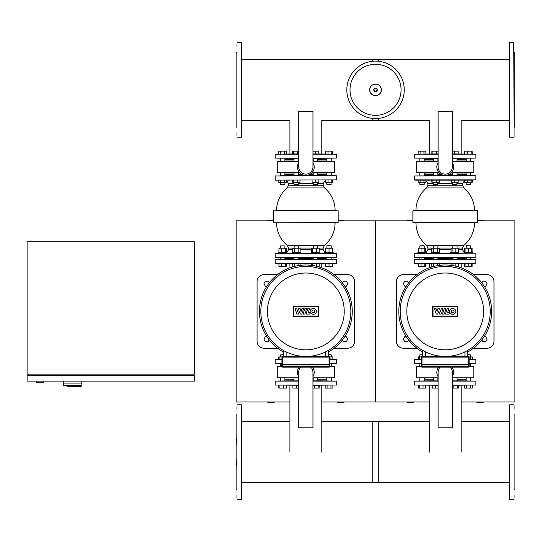 <?xml version="1.0" encoding="UTF-8"?>
<svg xmlns="http://www.w3.org/2000/svg" width="542" height="542" viewBox="0 0 542 542"><rect width="100%" height="100%" fill="white"/><g stroke="black" fill="none" stroke-linecap="round" stroke-linejoin="round"><path stroke-width="0.81" d="M412.882 220.438A10.454 10.454 0 0 0 406.622 220.824M483.81 220.824A10.454 10.454 0 0 0 477.549 220.438M476.303 402.008A10.454 10.454 0 0 0 483.81 402.008M406.622 402.008A10.454 10.454 0 0 0 414.122 402.008M461.147 402.008L514.9 402.008L514.9 220.824L477.549 220.824M338.174 220.824L375.531 220.824L375.531 402.008L375.531 220.824L412.882 220.824M321.772 402.008L429.284 402.008M416.927 348.215L403.404 348.215A6.971 6.971 0 0 1 396.432 341.243L396.432 281.589A6.971 6.971 0 0 1 403.404 274.625L416.927 274.625M473.498 348.215L487.028 348.215A6.971 6.971 0 0 0 493.992 341.243L493.992 281.589A6.971 6.971 0 0 0 487.028 274.625L473.498 274.625M422.706 352.002A46.409 46.409 0 0 1 445.212 265.004A46.409 46.409 0 0 1 467.726 352.002M445.212 266.4A45.02 45.02 0 0 0 400.199 311.42A45.02 45.02 0 0 0 445.212 356.433A45.02 45.02 0 0 0 490.232 311.42A45.02 45.02 0 0 0 445.212 266.4M467.726 356.433L467.726 350.403A45.02 45.02 0 0 0 445.212 266.4A45.02 45.02 0 0 0 422.706 350.403L422.706 356.433M406.818 311.42A38.394 38.394 0 0 1 445.212 273.019A38.394 38.394 0 0 1 483.613 311.42A38.394 38.394 0 0 1 445.212 349.814A38.394 38.394 0 0 1 406.818 311.42M442.496 314.082L444.196 308.71L445.958 308.71L444.257 314.082L442.496 314.082M447.143 308.71L448.857 308.71L447.597 312.7L449.514 312.7L449.074 314.082L445.449 314.082L447.143 308.71M441.242 314.082L439.704 314.082L438.715 311.128L437.746 314.082L436.276 314.082L434.474 308.71L436.168 308.71L437.062 311.535L437.977 308.71L439.548 308.71L440.463 311.535L441.29 308.703L442.949 308.703L441.242 314.082M455.795 311.399A3.137 2.893 0 0 1 452.658 314.292A3.137 2.893 0 0 1 449.521 311.399A3.137 2.893 0 0 1 452.658 308.5A3.137 2.893 0 0 1 455.795 311.399M451.262 311.399A1.402 1.402 0 0 1 452.658 309.997A1.402 1.402 0 0 1 454.061 311.399A1.402 1.402 0 0 1 452.658 312.795A1.402 1.402 0 0 1 451.262 311.399M457.373 316.054L433.051 316.054L433.051 306.779L457.373 306.779L457.373 316.054M432.672 306.399L457.76 306.399L457.76 316.44L432.672 316.44L432.672 306.399M421.31 363.54L414.555 363.262L421.31 363.262M421.31 359.36L414.555 359.36L421.31 359.082M469.115 359.082L475.876 359.36L469.115 359.36M469.115 363.262L475.876 363.262L469.115 363.54M424.684 259.293L432.963 259.293M424.264 258.459L433.383 258.459L424.264 258.459M452.163 259.293L434.603 259.293M475.876 259.571L475.876 263.473L414.555 263.473L414.555 259.571L475.876 259.571L457.462 259.293M475.598 259.293L414.555 259.571M414.555 263.473L475.598 263.751L472.123 263.751L472.123 266.542L464.663 266.542L464.663 263.751L461.147 263.751L461.147 267.829M437.841 258.459L452.584 258.459L437.841 258.459M457.041 258.459L466.161 258.459L457.041 258.459M437.841 184.314L433.383 184.314L437.563 184.592L437.841 182.302M431.886 180.127L431.886 182.302L439.345 182.302L439.345 180.127M432.882 180.127L432.882 182.302M436.615 180.127L436.615 182.302M432.882 151.143L436.615 151.143L436.615 153.928L432.882 153.928L432.882 151.143L431.886 151.143L431.886 153.928M436.615 151.143L438.105 151.143M457.041 184.314L452.584 184.314L456.764 184.592L457.041 182.302M451.472 180.127L451.472 182.302L458.159 182.302L458.159 180.127M454.813 180.127L454.813 182.302M452.319 151.143L454.813 151.143L454.813 153.928M454.813 151.143L458.159 151.143L458.159 153.928M470.619 184.314L466.161 184.314L470.341 184.592L470.619 182.302M464.663 180.127L464.663 182.302L472.251 182.302L472.251 180.127M467.394 180.127L467.394 182.302M471.12 180.127L471.12 182.302M472.123 180.127L472.123 182.302M464.528 153.928L464.528 151.143L464.663 153.928M464.663 151.143L467.394 151.143L467.394 153.928M467.394 151.143L471.12 151.143L471.12 153.928M471.12 151.143L472.123 151.143L472.123 153.928M464.528 180.466L464.663 182.302M472.123 151.143L472.251 153.928M457.041 159.226L466.161 159.226M438.105 158.386L414.555 158.108L438.105 158.108M438.105 154.206L414.555 154.206L438.105 153.928M452.319 153.928L475.876 154.206L452.319 154.206M452.319 158.108L475.876 158.108L452.319 158.386M424.264 159.226L433.383 159.226M464.663 252.321L464.663 248.202L472.123 248.202L472.123 252.321M471.736 266.542L471.736 263.751L472.123 263.751M464.663 263.751L468.39 263.751L468.39 266.542M426.215 253.161L426.215 252.321L417.855 252.321L417.855 253.161L414.833 253.161L473.281 253.161M423.614 245.912L424.264 245.912L424.264 248.202L423.986 245.634L419.806 245.912L423.614 245.912M425.768 252.321L425.768 248.202L418.309 248.202L418.309 252.321M424.765 252.321L424.765 248.202M421.039 252.321L421.039 248.202M418.309 263.751L418.309 266.542L425.768 266.542L425.768 263.751M421.039 263.751L421.039 266.542M424.765 263.751L424.765 266.542M433.383 257.619L433.383 259.293M437.841 257.619L437.841 259.293M431.432 252.321L431.432 253.161L439.792 253.161L439.792 252.321L431.432 252.321M433.383 245.912L437.841 245.912L433.661 245.634L433.383 248.202M437.841 245.912L437.841 248.202M439.474 252.321L439.474 248.202L431.75 248.202L431.75 252.321M437.543 252.321L437.543 248.202M433.681 252.321L433.681 248.202M431.75 263.751L431.75 266.542L433.383 266.542M433.681 263.751L433.681 266.461M439.474 265.363L439.474 263.751L437.543 263.751L437.543 265.648M458.993 253.161L458.993 252.321L450.632 252.321L450.632 253.161M452.584 245.912L457.041 245.912L452.861 245.634L452.584 248.202M458.546 252.321L458.546 248.202L451.086 248.202L451.086 252.321M455.815 252.321L455.815 248.202M452.082 252.321L452.082 248.202M451.086 265.377L451.086 263.751L452.082 263.751L452.082 265.519M452.082 263.751L455.815 263.751L455.815 266.23M457.041 266.542L458.546 266.542L458.546 263.751M474.833 210.513L413.16 210.513L477.272 210.513L477.549 222.498L412.882 222.498L474.833 222.776M452.584 174.836L448.214 174.836M442.211 174.836L437.841 174.836M433.383 174.836L424.264 174.836M457.326 257.619L438.126 257.619M413.16 222.776L474.48 222.776A29.268 29.268 0 0 1 463.81 245.377L426.622 245.377L427.889 248.073L427.889 249.679L426.215 252.653M419.528 257.619L473.281 257.619M470.903 175.669L424.549 175.669M420.104 180.127L420.104 182.302L418.173 182.302L418.173 180.127L414.833 180.127L473.281 180.127M465.883 257.619L470.903 257.619M433.105 257.619L434.657 257.619M438.126 175.669L434.657 175.669M470.707 175.669L465.883 175.669M419.718 257.619L424.549 257.619M429.284 180.127L425.897 180.127L425.897 182.302L420.104 182.302M466.161 174.836L457.041 174.836M452.319 162.627A8.36 8.36 0 0 1 445.212 175.391A8.36 8.36 0 0 1 438.105 162.627M438.105 111.422L438.105 167.031A7.107 7.107 0 0 0 445.212 174.138A7.107 7.107 0 0 0 452.319 167.031L452.319 111.422L438.105 111.422M438.979 172.607L416.642 172.607L416.642 161.455L438.105 161.455M452.319 161.455L473.783 161.455L473.783 172.607L451.445 172.607M466.161 173.996L457.041 173.996M452.584 173.996L449.84 173.996M440.592 173.996L437.841 173.996M433.383 173.996L424.264 173.996M466.161 160.059L457.041 160.059M433.383 160.059L424.264 160.059M461.147 153.928L461.147 120.351L509.324 120.351M429.284 153.928L429.284 120.351L372.74 120.351L372.74 118.393M424.264 182.302L424.264 184.314L419.806 184.314L419.806 182.302M419.806 184.314L424.264 184.314M419.806 175.669L419.806 172.607M419.806 161.455L419.806 158.386M424.264 175.669L424.264 172.607M424.264 161.455L424.264 158.386M423.966 180.127L423.966 182.302M418.173 153.928L418.173 151.143L425.897 151.143L425.897 153.928M423.966 151.143L423.966 153.928M420.104 151.143L420.104 153.928M472.57 253.161L472.57 252.321L464.209 252.321L464.209 253.161L468.39 253.161M466.438 245.634L470.619 245.912L466.438 245.634L466.161 248.202M471.736 252.321L471.736 248.202M468.39 252.321L468.39 248.202M465.05 252.321L465.05 248.202M465.05 263.751L465.05 266.542M438.105 388.072L435.612 388.072L435.612 385.287M435.612 388.072L432.272 388.072L432.272 385.287M457.543 385.287L457.543 388.072L458.546 388.072L458.546 385.287M457.543 388.072L453.817 388.072L453.817 385.287M453.817 388.072L452.319 388.072M467.726 354.902L470.619 354.902L470.619 356.907M470.619 354.902L467.726 354.624M470.619 363.54L470.619 366.609M470.619 377.76L470.619 380.823M466.161 377.76L466.161 380.823M472.251 359.082L472.251 356.907L469.081 356.907M470.321 359.082L470.321 356.907M472.251 385.287L472.251 388.072L464.528 388.072L464.528 385.287M466.459 388.072L466.459 385.287M470.321 388.072L470.321 385.287M421.351 356.907L418.173 356.907L418.173 359.082M425.768 385.287L425.768 388.072L425.897 385.287M425.768 388.072L418.173 388.072L418.173 385.287M461.147 452.184L461.147 385.287M429.284 452.184L429.284 385.287M419.806 356.907L419.806 354.902L422.706 354.902M422.706 354.624L419.806 354.902M419.305 359.082L419.305 356.907M418.309 359.082L418.309 356.907M423.038 388.072L423.038 385.287M419.305 388.072L419.305 385.287M418.309 388.072L418.309 385.287M433.383 379.989L424.264 379.989M455.829 380.823L457.462 380.823M452.319 380.823L475.876 381.101L452.319 381.101M452.319 385.003L475.876 385.003L452.319 385.287M438.105 385.287L414.555 385.003L438.105 385.003M438.105 381.101L414.555 381.101L438.105 380.823M466.161 379.989L457.041 379.989M451.906 367.164A8.36 8.36 0 0 1 452.319 376.588M440.179 367.164A7.107 7.107 0 0 0 438.105 372.185L438.105 427.794L452.319 427.794L452.319 372.185A7.107 7.107 0 0 0 450.246 367.164M438.105 376.588A8.36 8.36 0 0 1 438.525 367.164M469.101 366.609L473.783 366.609L473.783 377.76L452.319 377.76M438.105 377.76L416.642 377.76L416.642 366.609L421.324 366.609M424.264 379.149L433.383 379.149M457.041 379.149L466.161 379.149M509.324 59.281L372.74 59.281L372.74 61.239M509.324 421.649L461.147 421.649M429.284 421.649L372.74 421.649L372.74 482.719L509.324 482.719M408.621 282.877L407.638 281.176L404.745 281.176L403.295 283.683L404.745 286.19L406.256 286.19M481.811 282.877L482.793 281.176L485.686 281.176L487.136 283.683L485.686 286.19L484.169 286.19M408.621 339.963L407.638 341.663L404.745 341.663L403.295 339.15L404.745 336.643L406.256 336.643M481.811 339.963L482.793 341.663L485.686 341.663L487.136 339.15L485.686 336.643L484.169 336.643M469.257 364.38L421.032 364.515L421.175 364.935L469.257 364.935L421.032 364.8M421.032 364.515L422.008 364.515L422.008 357.131L468.417 357.131L468.417 364.515L469.392 364.8M422.008 364.935L422.008 364.515L468.417 364.515L468.417 366.467L422.008 366.467L422.008 364.935L421.175 364.935M468.417 356.433L468.417 357.131L469.115 357.131L469.115 364.38L469.115 357.131A0.698 0.698 0 0 0 468.417 356.433L422.008 356.433A0.698 0.698 0 0 0 421.31 357.131L421.31 364.38M469.115 366.467L469.115 364.935L469.115 366.467L468.417 366.467L468.417 367.164A0.698 0.698 0 0 0 469.115 366.467M421.31 364.935L421.31 366.467A0.698 0.698 0 0 0 422.008 367.164L468.417 367.164M273.507 220.438A10.454 10.454 0 0 0 267.247 220.824M344.441 220.824A10.454 10.454 0 0 0 338.174 220.438M336.934 402.008A10.454 10.454 0 0 0 344.441 402.008M267.247 402.008A10.454 10.454 0 0 0 274.753 402.008M289.916 402.008L236.156 402.008L236.156 220.824L273.507 220.824M277.558 348.215L264.029 348.215A6.971 6.971 0 0 1 257.064 341.243L257.064 281.589A6.971 6.971 0 0 1 264.029 274.625L277.558 274.625M334.129 348.215L347.652 348.215A6.971 6.971 0 0 0 354.624 341.243L354.624 281.589A6.971 6.971 0 0 0 347.652 274.625L334.129 274.625M283.337 352.002A46.409 46.409 0 0 1 305.844 265.004A46.409 46.409 0 0 1 328.35 352.002M305.844 266.4A45.02 45.02 0 0 0 260.824 311.42A45.02 45.02 0 0 0 305.844 356.433A45.02 45.02 0 0 0 350.857 311.42A45.02 45.02 0 0 0 305.844 266.4M328.35 356.433L328.35 350.403A45.02 45.02 0 0 0 305.844 266.4A45.02 45.02 0 0 0 283.337 350.403L283.337 356.433M267.443 311.42A38.394 38.394 0 0 1 305.844 273.019A38.394 38.394 0 0 1 344.238 311.42A38.394 38.394 0 0 1 305.844 349.814A38.394 38.394 0 0 1 267.443 311.42M303.127 314.082L304.821 308.71L306.589 308.71L304.889 314.082L303.127 314.082M307.775 308.71L309.489 308.71L308.222 312.7L310.139 312.7L309.706 314.082L306.074 314.082L307.775 308.71M301.874 314.082L300.329 314.082L299.34 311.128L298.371 314.082L296.908 314.082L295.105 308.71L296.799 308.71L297.693 311.535L298.608 308.71L300.173 308.71L301.088 311.535L301.914 308.703L303.574 308.703L301.874 314.082M316.42 311.399A3.137 2.893 0 0 1 313.29 314.292A3.137 2.893 0 0 1 310.153 311.399A3.137 2.893 0 0 1 313.29 308.5A3.137 2.893 0 0 1 316.42 311.399M311.887 311.399A1.402 1.402 0 0 1 313.29 309.997A1.402 1.402 0 0 1 314.685 311.399A1.402 1.402 0 0 1 313.29 312.795A1.402 1.402 0 0 1 311.887 311.399M318.005 316.054L293.683 316.054L293.683 306.779L318.005 306.779L318.005 316.054M293.297 306.399L318.384 306.399L318.384 316.44L293.297 316.44L293.297 306.399M281.942 363.54L275.18 363.262L281.942 363.262M281.942 359.36L275.18 359.36L281.942 359.082M329.746 359.082L336.507 359.36L329.746 359.36M329.746 363.262L336.507 363.262L329.746 363.54M281.65 259.293L293.595 259.293M284.896 258.459L294.015 258.459L284.896 258.459M312.795 259.293L295.227 259.293M336.223 259.293L275.18 259.571L336.223 259.293M336.507 259.571L336.507 263.473L275.18 263.473L336.223 263.751L332.754 263.751L332.754 266.542L325.288 266.542L325.288 263.751L321.772 263.751L321.772 267.829M318.093 259.293L328.005 259.293M298.473 258.459L313.215 258.459L298.473 258.459M317.673 258.459L326.792 258.459L317.673 258.459M298.473 184.314L294.015 184.314L298.195 184.592L298.473 182.302M292.511 180.127L292.511 182.302L299.977 182.302L299.977 180.127M293.513 180.127L293.513 182.302M297.24 180.127L297.24 182.302M293.513 151.143L297.24 151.143L297.24 153.928L293.513 153.928L293.513 151.143L292.511 151.143L292.511 153.928M297.24 151.143L298.737 151.143M317.673 184.314L313.215 184.314L317.395 184.592L317.673 182.302M312.097 180.127L312.097 182.302L318.791 182.302L318.791 180.127M315.444 180.127L315.444 182.302M312.951 151.143L315.444 151.143L315.444 153.928M315.444 151.143L318.791 151.143L318.791 153.928M331.25 184.314L326.792 184.314L330.972 184.592L331.25 182.302M325.288 180.127L325.288 182.302L332.883 182.302L332.883 180.127M328.018 180.127L328.018 182.302M331.751 180.127L331.751 182.302M332.754 180.127L332.754 182.302M325.159 153.928L325.159 151.143L325.288 153.928M325.288 151.143L328.018 151.143L328.018 153.928M328.018 151.143L331.751 151.143L331.751 153.928M331.751 151.143L332.754 151.143L332.754 153.928M325.159 180.466L325.288 182.302M332.754 151.143L332.883 153.928M317.673 159.226L326.792 159.226M298.737 158.386L275.18 158.108L298.737 158.108M298.737 154.206L275.18 154.206L298.737 153.928M312.951 153.928L336.507 154.206L312.951 154.206M312.951 158.108L336.507 158.108L312.951 158.386M284.896 159.226L294.015 159.226M325.288 252.321L325.288 248.202L332.754 248.202L332.754 252.321M325.674 266.542L325.674 263.751L332.754 263.751M329.021 253.161L333.201 253.161L333.201 252.321L324.841 252.321L324.841 253.161L319.624 253.161L319.624 252.321L311.264 252.321L311.264 253.161L300.424 253.161L300.424 252.321L292.063 252.321L292.063 253.161L286.847 253.161L286.847 252.321L278.486 252.321L278.486 253.161L275.458 253.161L336.223 253.161L336.507 257.342L275.458 257.619L336.507 257.342M284.896 245.912L280.438 245.912L284.896 245.912L284.896 248.202M286.4 252.321L286.4 248.202L278.934 248.202L278.934 252.321M285.397 252.321L285.397 248.202M281.664 252.321L281.664 248.202M278.934 263.751L278.934 266.542L286.4 266.542L286.4 263.751M281.664 263.751L281.664 266.542M285.397 263.751L285.397 266.542M294.015 257.619L294.015 259.293M298.473 257.619L298.473 259.293M294.015 245.912L298.473 245.912L294.292 245.634L294.015 248.202M298.473 245.912L298.473 248.202M300.105 252.321L300.105 248.202L292.382 248.202L292.382 252.321M298.175 252.321L298.175 248.202M294.313 252.321L294.313 248.202M300.424 253.161L292.063 253.161M292.382 263.751L292.382 266.542L294.015 266.542M294.313 263.751L294.313 266.461M298.175 263.751L298.175 265.648M300.105 263.751L300.105 265.363M313.215 245.912L317.673 245.912L313.493 245.634L313.215 248.202M319.177 252.321L319.177 248.202L311.711 248.202L311.711 252.321M316.44 252.321L316.44 248.202M312.714 252.321L312.714 248.202M316.44 266.23L316.44 263.751L312.714 263.751L312.714 265.519M311.711 263.751L311.711 265.377M317.673 266.542L319.177 266.542L319.177 263.751M317.673 183.616L323.168 183.616L323.168 185.222L288.52 185.222L287.246 187.911L324.434 187.911A29.268 29.268 0 0 1 335.112 210.513L278.805 210.513M316.406 175.669L298.75 175.669M313.215 174.836L308.845 174.836M302.842 174.836L298.473 174.836M294.015 174.836L284.896 174.836M276.23 222.776L338.174 222.498L276.23 222.776M273.507 222.498L273.507 210.791L338.174 210.791L276.576 210.513A29.268 29.268 0 0 1 287.246 187.911M333.913 175.669L280.16 175.669M277.775 180.127L336.507 179.849L277.775 180.127M280.16 257.619L275.458 257.619M289.916 180.127L286.528 180.127L286.528 182.302L278.805 182.302L278.805 180.127L275.458 180.127M317.673 248.073L323.168 248.073L324.434 245.377L287.246 245.377A29.268 29.268 0 0 1 276.576 222.776L273.785 222.776M326.792 174.836L317.673 174.836M312.951 162.627A8.36 8.36 0 0 1 305.844 175.391A8.36 8.36 0 0 1 298.737 162.627M298.737 111.422L298.737 167.031A7.107 7.107 0 0 0 305.844 174.138A7.107 7.107 0 0 0 312.951 167.031L312.951 111.422L298.737 111.422M299.611 172.607L277.274 172.607L277.274 161.455L298.737 161.455M312.951 161.455L334.414 161.455L334.414 172.607L312.077 172.607M326.792 173.996L317.673 173.996M313.215 173.996L310.464 173.996M301.223 173.996L298.473 173.996M294.015 173.996L284.896 173.996M326.792 160.059L317.673 160.059M294.015 160.059L284.896 160.059M321.772 153.928L321.772 120.351L378.316 120.351L378.316 118.393M289.916 153.928L289.916 120.351L241.732 120.351M280.438 184.314L284.896 184.314L284.896 182.302L284.896 184.314L280.438 184.314L280.438 182.302M280.438 175.669L280.438 172.607M280.438 161.455L280.438 158.386M284.896 175.669L284.896 172.607M284.896 161.455L284.896 158.386M284.597 180.127L284.597 182.302M280.736 180.127L280.736 182.302M278.805 153.928L278.805 151.143L286.528 151.143L286.528 153.928M284.597 151.143L284.597 153.928M280.736 151.143L280.736 153.928M326.792 245.912L331.25 245.912L327.07 245.634L326.792 248.202M332.368 252.321L332.368 248.202M329.021 252.321L329.021 248.202M325.674 252.321L325.674 248.202M329.021 263.751L329.021 266.542M332.368 263.751L332.368 266.542M298.737 388.072L296.244 388.072L296.244 385.287M296.244 388.072L292.897 388.072L292.897 385.287M318.174 388.072L314.441 388.072L314.441 385.287L318.174 385.287L318.174 388.072L319.177 388.072L319.177 385.287M314.441 388.072L312.951 388.072M328.35 354.902L331.25 354.902L331.25 356.907M330.972 354.624L328.35 354.624M331.25 363.54L331.25 366.609M331.25 377.76L331.25 380.823M326.792 377.76L326.792 380.823M332.883 359.082L332.883 356.907L329.705 356.907M330.952 359.082L330.952 356.907M332.883 385.287L332.883 388.072L325.159 388.072L325.159 385.287M327.09 388.072L327.09 385.287M330.952 388.072L330.952 385.287M281.976 356.907L278.805 356.907L278.805 359.082M286.4 385.287L286.4 388.072L286.528 385.287M286.4 388.072L278.805 388.072L278.805 385.287M321.772 452.184L321.772 385.287M289.916 452.184L289.916 385.287M280.438 356.907L280.438 354.902L283.337 354.902M283.337 354.624L280.438 354.902M279.936 359.082L279.936 356.907M278.934 359.082L278.934 356.907M283.662 388.072L283.662 385.287M279.936 388.072L279.936 385.287M278.934 388.072L278.934 385.287M294.015 379.989L284.896 379.989M316.453 380.823L318.093 380.823M312.951 380.823L336.507 381.101L312.951 381.101M312.951 385.003L336.507 385.003L312.951 385.287M298.737 385.287L275.18 385.003L298.737 385.003M298.737 381.101L275.18 381.101L298.737 380.823M326.792 379.989L317.673 379.989M312.531 367.164A8.36 8.36 0 0 1 312.951 376.588M300.81 367.164A7.107 7.107 0 0 0 298.737 372.185L298.737 427.794L312.951 427.794L312.951 372.185A7.107 7.107 0 0 0 310.878 367.164M298.737 376.588A8.36 8.36 0 0 1 299.15 367.164M329.732 366.609L334.414 366.609L334.414 377.76L312.951 377.76M298.737 377.76L277.274 377.76L277.274 366.609L281.955 366.609M284.896 379.149L294.015 379.149M317.673 379.149L326.792 379.149M241.732 59.281L378.316 59.281L378.316 61.239M236.996 52.262L236.156 52.743L236.156 126.889L236.996 127.37M236.996 44.315L236.996 46.897M236.996 132.736L236.996 135.317M237.274 137.201L241.454 137.201L241.454 42.432L241.732 132.736M241.732 126.327L241.732 122.092M241.732 57.54L241.732 53.306M241.732 46.897L241.732 44.315M514.067 52.262L514.9 52.743L514.9 126.889L514.067 127.37M514.067 132.627L514.067 126.327M509.324 122.092L509.324 132.627M514.067 53.197L514.067 132.736M514.067 63.841L514.067 57.54M514.067 103.664L514.067 97.255M514.067 121.984L514.067 115.683M509.324 115.683L509.324 121.984M509.324 46.897L509.324 132.736M509.324 57.54L509.324 53.306M236.996 489.738L236.156 489.257L236.156 415.111L236.996 414.63M236.996 459.724L236.996 466.032M236.996 438.444L236.996 444.745M236.996 406.683L236.996 409.264M241.732 495.103L241.732 409.373M241.732 415.673L241.732 419.908M241.732 484.46L241.732 488.694M236.996 497.685L236.996 495.103M514.067 489.738L514.9 489.257L514.9 415.111L514.067 414.63M514.067 497.685L514.067 495.103M514.067 409.264L514.067 405.077M513.782 404.799L509.602 404.799L509.602 499.568L509.324 409.264M509.324 415.673L509.324 419.908M509.324 484.46L509.324 488.694M509.324 495.103L509.324 497.685M241.732 482.719L378.316 482.719L378.316 421.649L321.772 421.649M289.916 421.649L241.732 421.649M404.237 89.816A28.712 28.712 0 0 1 375.531 118.529A28.712 28.712 0 0 1 346.819 89.816A28.712 28.712 0 0 1 375.531 61.104A28.712 28.712 0 0 1 404.237 89.816A28.712 28.712 0 0 0 375.531 61.104A28.712 28.712 0 0 0 346.819 89.816M375.531 64.295A25.521 25.521 0 0 1 401.053 89.816A25.521 25.521 0 0 1 375.531 115.344A25.521 25.521 0 0 1 350.003 89.816A25.521 25.521 0 0 1 375.531 64.295M269.245 282.877L268.27 281.176L265.37 281.176L263.92 283.683L265.37 286.19L266.888 286.19M342.436 282.877L343.418 281.176L346.318 281.176L347.761 283.683L346.318 286.19L344.8 286.19M269.245 339.963L268.27 341.663L265.37 341.663L263.92 339.15L265.37 336.643L266.888 336.643M342.436 339.963L343.418 341.663L346.318 341.663L347.761 339.15L346.318 336.643L344.8 336.643M329.882 364.38L281.664 364.515L281.799 364.935L329.882 364.935L281.664 364.8M281.664 364.515L282.639 364.515L282.639 357.131L329.048 357.131L329.048 364.515L330.024 364.8M281.942 366.467A0.698 0.698 0 0 0 282.639 367.164L282.639 364.515L329.048 364.515L329.048 366.467L281.942 366.467L281.799 364.935M329.746 364.38L329.746 357.131A0.698 0.698 0 0 0 329.048 356.433L282.639 356.433A0.698 0.698 0 0 0 281.942 357.131L281.942 364.38M282.639 367.164L329.048 367.164A0.698 0.698 0 0 0 329.746 366.467L329.746 364.935M69.471 385.287L69.471 386.676L81.178 386.676L81.178 383.892L63.339 383.892L81.178 383.892L81.178 381.101M69.471 386.676L67.377 386.676L67.377 385.287L63.339 385.287L63.339 381.101M63.339 385.287L81.07 385.287L81.07 386.676M27.1 381.101L194.348 381.101L194.348 375.531L27.1 375.531L27.1 381.101M28.496 374.136L28.496 375.531M192.952 374.136L192.952 375.531M27.1 241.732L27.1 374.136L194.348 374.136L194.348 241.732L27.1 241.732M36.3 381.101L36.3 382.496L43.265 382.496L43.265 381.101M425.49 356.433L425.49 351.887M464.934 351.887L464.934 356.433M474.48 210.513A29.268 29.268 0 0 0 463.81 187.911L426.622 187.911A29.268 29.268 0 0 0 415.944 210.513M457.041 183.616L462.536 183.616L462.536 185.222L427.889 185.222L426.622 187.911M452.584 183.616L437.841 183.616M433.383 183.616L427.889 183.616L427.889 185.222M431.75 249.679L427.889 249.679M451.086 249.679L439.474 249.679M452.584 248.073L437.841 248.073M433.383 248.073L427.889 248.073M412.882 222.498L412.882 210.791L477.549 210.791M475.876 253.439L475.876 257.342L414.555 257.342L414.555 253.439L475.598 253.161M475.876 175.947L475.876 179.849L414.555 179.849L414.555 175.947L475.598 175.669M463.81 245.377L462.536 248.073L457.041 248.073M462.536 248.073L462.536 249.679L458.546 249.679M421.31 357.131L422.008 357.131L422.008 356.433M422.008 367.164L422.008 366.467L421.31 366.467M286.122 356.433L286.122 351.887M325.566 351.887L325.566 356.433M313.215 183.616L298.473 183.616M294.015 183.616L288.52 183.616L288.52 185.222M292.382 249.679L288.52 249.679L286.847 252.653M311.711 249.679L300.105 249.679M313.215 248.073L298.473 248.073M294.015 248.073L288.52 248.073L288.52 249.679M275.18 257.342L275.18 253.439L336.507 253.439M275.18 179.849L275.18 175.947L336.223 175.669M323.168 248.073L323.168 249.679L319.177 249.679M509.324 136.923L509.602 42.432L513.782 42.432L514.067 136.923M241.732 405.077L241.454 499.568L237.274 499.568M381.277 89.816A5.745 5.745 0 0 1 375.531 95.561A5.745 5.745 0 0 1 369.779 89.816A5.745 5.745 0 0 1 375.531 84.071A5.745 5.745 0 0 1 381.277 89.816M377.3 89.816A1.775 1.775 0 0 1 375.531 91.591A1.775 1.775 0 0 1 373.756 89.816A1.775 1.775 0 0 1 375.531 88.041A1.775 1.775 0 0 1 377.3 89.816M377.002 89.816A1.477 1.477 0 0 1 375.531 91.293A1.477 1.477 0 0 1 374.055 89.816A1.477 1.477 0 0 1 375.531 88.339A1.477 1.477 0 0 1 377.002 89.816M329.048 356.433L329.048 357.131L329.746 357.131M329.746 366.467L329.048 366.467L329.048 367.164M281.942 357.131L282.639 357.131L282.639 356.433M429.284 267.829L429.284 263.751M414.555 363.262L414.555 359.36M475.876 359.36L475.876 363.262M437.841 158.386L437.841 161.455M437.841 172.607L437.841 175.669M433.383 158.386L433.383 161.455M433.383 172.607L433.383 175.669M433.383 182.302L433.383 184.314M457.041 158.386L457.041 161.455M457.041 172.607L457.041 175.669M452.584 158.386L452.584 161.455M452.584 172.607L452.584 175.669M452.584 182.302L452.584 184.314M470.619 158.386L470.619 161.455M470.619 172.607L470.619 175.669M466.161 158.386L466.161 161.455M466.161 172.607L466.161 175.669M466.161 182.302L466.161 184.314M414.555 158.108L414.555 154.206M475.876 154.206L475.876 158.108M419.806 248.202L419.806 245.912L419.806 248.202M424.264 259.293L424.264 257.619M419.806 259.293L419.806 257.619M452.584 259.293L452.584 257.619M457.041 248.202L457.041 245.912M457.041 259.293L457.041 257.619M427.889 183.616L425.897 180.466M415.944 222.776A29.268 29.268 0 0 0 426.622 245.377M462.536 249.679L464.209 252.653M462.536 183.616L464.663 180.405M463.81 187.911L462.536 185.222M466.161 259.293L466.161 257.619M470.619 248.202L470.619 245.912M470.619 259.293L470.619 257.619M433.383 380.823L433.383 377.76M437.841 380.823L437.841 377.76M452.584 380.823L452.584 377.76M457.041 380.823L457.041 377.76M419.806 380.823L419.806 377.76M419.806 366.609L419.806 363.54M424.264 380.823L424.264 377.76M475.876 381.101L475.876 385.003M414.555 385.003L414.555 381.101M289.916 267.829L289.916 263.751M275.18 363.262L275.18 359.36M336.507 359.36L336.507 363.262M275.18 263.473L275.18 259.571M298.473 158.386L298.473 161.455M298.473 172.607L298.473 175.669M294.015 158.386L294.015 161.455M294.015 172.607L294.015 175.669M294.015 182.302L294.015 184.314M317.673 158.386L317.673 161.455M317.673 172.607L317.673 175.669M313.215 158.386L313.215 161.455M313.215 172.607L313.215 175.669M313.215 182.302L313.215 184.314M331.25 158.386L331.25 161.455M331.25 172.607L331.25 175.669M326.792 158.386L326.792 161.455M326.792 172.607L326.792 175.669M326.792 182.302L326.792 184.314M275.18 158.108L275.18 154.206M336.507 154.206L336.507 158.108M284.896 259.293L284.896 257.619M280.438 248.202L280.438 245.912M280.438 259.293L280.438 257.619M313.215 259.293L313.215 257.619M317.673 248.202L317.673 245.912M317.673 259.293L317.673 257.619M288.52 183.616L286.528 180.466M287.246 245.377L288.52 248.073M324.434 245.377A29.268 29.268 0 0 0 335.112 222.776M336.507 175.947L336.507 179.849M338.174 210.791L338.174 222.498M323.168 249.679L324.841 252.653M323.168 183.616L325.288 180.405M324.434 187.911L323.168 185.222M326.792 259.293L326.792 257.619M331.25 248.202L331.25 245.912M331.25 259.293L331.25 257.619M294.015 380.823L294.015 377.76M298.473 380.823L298.473 377.76M313.215 380.823L313.215 377.76M317.673 380.823L317.673 377.76M280.438 380.823L280.438 377.76M280.438 366.609L280.438 363.54M284.896 380.823L284.896 377.76M336.507 381.101L336.507 385.003M275.18 385.003L275.18 381.101M241.454 42.432L237.274 42.432M509.602 137.201L513.782 137.201M241.454 404.799L237.274 404.799M509.602 499.568L513.782 499.568M369.732 89.816C369.373 97.296 381.683 97.296 381.324 89.816C381.683 82.337 369.373 82.343 369.732 89.816"/></g></svg>
